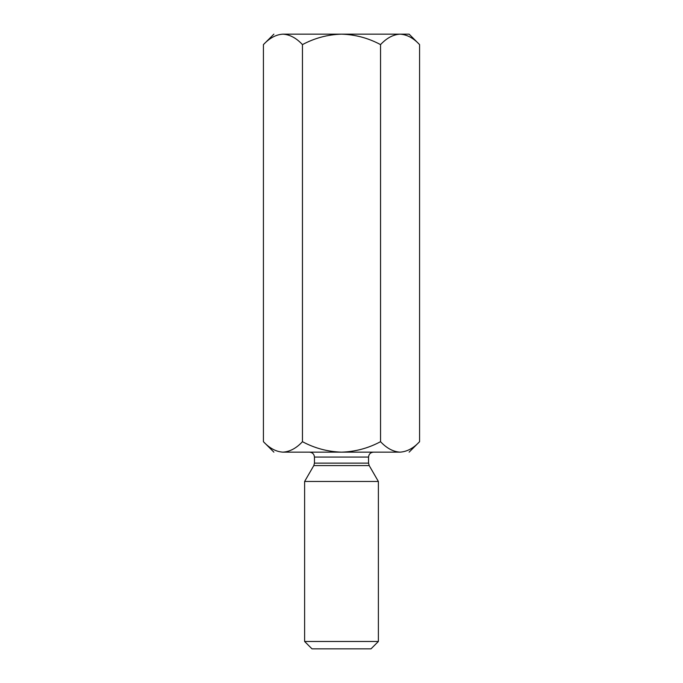 <?xml version="1.0" encoding="UTF-8"?>
<svg xmlns="http://www.w3.org/2000/svg" width="683" height="683" viewBox="0 0 683 683"><rect width="100%" height="100%" fill="white"/><g stroke="black" fill="none" stroke-linecap="round" stroke-linejoin="round"><path stroke-width="1.02" d="M409.117 34.15L419.575 44.608C413.497 38.069 406.991 34.585 400.059 34.15C393.203 34.551 386.698 38.035 380.542 44.608L380.542 441.688C386.698 448.261 393.203 451.745 400.059 452.146C406.991 451.711 413.497 448.227 419.575 441.688L419.575 44.608L419.575 441.688C413.497 448.227 406.991 451.711 400.059 452.146L341.5 452.146C355.288 451.728 368.299 448.236 380.542 441.688L380.542 44.608C368.299 38.06 355.288 34.568 341.5 34.15C327.686 34.577 314.675 38.06 302.458 44.608C296.388 38.069 289.874 34.585 282.941 34.15C276.086 34.551 269.58 38.035 263.425 44.608L263.425 441.688L263.425 44.608C269.58 38.035 276.086 34.551 282.941 34.15C289.874 34.585 296.388 38.069 302.458 44.608L302.458 441.688L302.458 44.608C314.675 38.06 327.686 34.577 341.5 34.15L282.941 34.15C270.98 34.15 270.98 34.15 282.941 34.15L341.5 34.15C355.288 34.568 368.299 38.06 380.542 44.608C386.698 38.035 393.203 34.551 400.059 34.15L341.5 34.15L400.059 34.15C406.991 34.585 413.497 38.069 419.575 44.608L409.117 34.15L400.059 34.15L409.117 34.15M273.883 452.146L263.425 441.688C269.58 448.261 276.086 451.745 282.941 452.146C289.874 451.711 296.388 448.227 302.458 441.688C314.675 448.236 327.686 451.719 341.5 452.146L282.941 452.146C276.086 451.745 269.58 448.261 263.425 441.688L273.883 452.146M282.941 452.146L341.5 452.146C327.686 451.719 314.675 448.236 302.458 441.688C296.388 448.227 289.874 451.711 282.941 452.146L282.975 452.146M371.006 648.85L311.994 648.85L371.006 648.85L378.382 641.474L304.618 641.474L378.382 641.474L378.382 481.472L304.618 481.472L304.618 641.474L304.618 481.472L378.382 481.472L369.204 465.584L313.796 465.584L369.204 465.584L378.382 481.472M314.453 463.125L368.547 463.125L314.453 463.125L314.453 457.064L314.453 463.125L313.796 465.584L314.453 463.125M369.204 465.584L368.547 463.125L368.547 457.064L314.453 457.064L368.547 457.064C368.854 454.093 370.493 452.453 373.464 452.146M309.536 452.146C312.498 452.462 314.137 454.101 314.453 457.064C314.137 454.101 312.498 452.462 309.536 452.146M311.994 648.85L304.618 641.474L311.994 648.85M400.059 452.146C393.203 451.745 386.698 448.261 380.542 441.688C368.299 448.236 355.288 451.728 341.5 452.146L400.059 452.146C412.02 452.146 412.02 452.146 400.059 452.146M313.796 465.584L304.618 481.472M419.575 441.688L409.117 452.146M263.425 44.608L273.883 34.15"/></g></svg>
